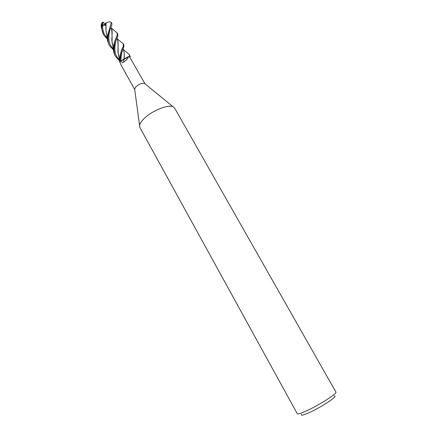 <?xml version="1.0" encoding="UTF-8"?>
<svg xmlns="http://www.w3.org/2000/svg" width="437" height="437" viewBox="0 0 437 437"><rect width="100%" height="100%" fill="white"/><g stroke="black" fill="none" stroke-linecap="round" stroke-linejoin="round"><path stroke-width="0.66" d="M123.239 59.842L129.461 56.417L130.188 56.635L129.428 54.745L129.527 56.406L130.188 56.635M144.068 118.613C151.803 110.818 168.196 104.192 173.063 106.759L174.592 108.037L335.911 392.076C337.686 393.311 318.562 405.531 305.96 411.119C300.672 413.473 297.772 414.331 297.253 413.686L139.856 127.451L139.567 125.479C139.889 123.534 141.386 121.246 144.068 118.613M123.529 62.13L123.977 59.208L120.891 60.88L128.232 56.734C128.123 58.4 126.555 60.197 123.529 62.13L122.589 62.824L120.563 60.918L119.94 62.333L121.076 65.026L134.738 89.585L134.645 88.93L135.934 86.766C139.103 84.035 141.959 82.915 144.51 83.418L145.018 83.833M301.508 414.254C300.634 415.811 303.114 415.314 308.943 412.763C321.375 407.311 339.292 395.316 334.168 396.004M145.024 83.838L129.691 57.012L130.166 56.652L128.128 56.739L124.392 58.837M128.232 56.734L129.691 57.012M120.563 60.918L120.044 60.978L120.126 59.197C120.792 54.953 122.027 50.872 123.84 46.967L123.895 44.896L123.327 43.891L123.25 46.038C123.179 47.229 120.912 49.971 119.563 58.176L119.607 61.737L120.071 60.972L119.612 61.781L119.989 62.458M122.595 60.262L120.891 60.869L120.814 61.36M119.525 60.83L115.592 56.493C114.543 55.264 114.024 52.516 114.024 48.239C113.833 45.623 116.575 39.106 117.815 35.9L117.848 34.13L117.285 33.136C117.558 37.429 114.478 38.532 113.462 47.223L113.418 49.49C113.631 52.129 114.177 54.133 115.051 55.521L115.1 55.608M116.619 32.567L117.285 33.136M107.415 39.21L103.596 34.922C102.018 30.961 101.477 28.192 101.979 26.613L102.979 22.036L102.673 25.209L105.623 25.188L105.454 23.123L106.082 22.871C105.71 27.05 105.82 30.41 106.42 32.939L106.819 34.337M101.379 26.417L101.1 25.106L101.728 23.035L102.777 22.292M101.805 23.008L101.389 27.777L103.596 34.922M122.622 43.274L123.327 43.891M128.664 54.062L129.428 54.745M107.972 37.374C107.617 34.905 111.069 27.099 111.883 24.816L111.85 23.467L111.293 22.473L107.415 36.369L107.376 38.593C107.3 40.16 107.852 42.198 109.031 44.694L109.567 45.661C108.289 43.563 107.759 40.805 107.972 37.38M106.082 22.871C108.218 22.047 109.725 21.73 110.61 21.91L110.965 22.172M110.96 22.112L111.293 22.473M116.898 38.309L117.395 39.03C118.028 41.93 118.263 46.491 118.099 52.708L118.951 56.275M117.422 39.084L117.46 39.15C119.11 45.109 117.045 51.348 118.503 54.68L118.902 56.045M123.485 49.894L123.518 49.955C124.365 53.15 124.534 56.209 124.037 59.126L129.527 56.406M106.016 22.893L106.027 31.022L106.863 34.55M123.005 49.173L123.447 49.829C124.288 51.899 124.463 55.013 123.971 59.17M113.445 49.971L109.567 45.661M110.84 27.542L111.386 28.323C111.987 31.136 112.205 35.637 112.036 41.821L112.883 45.366M112.833 45.142L112.435 43.766C110.965 39.68 113.107 31.349 111.457 28.438L111.419 28.372M119.607 61.737L120.044 60.978M105.454 23.123L105.055 24.401L105.623 25.188M102.979 22.036L101.728 23.035M102.673 25.209L105.055 24.401L103.012 21.987M120.891 60.869L120.891 60.88C120.934 56.755 121.508 53.177 122.606 50.135M116.586 39.024C114.505 44.492 113.139 54.663 119.41 59.59M102.804 25.188C102.291 30.229 103.788 34.485 107.305 37.948M110.616 28.044C108.496 33.354 107.032 43.689 113.33 48.726M144.51 83.418L173.063 106.759M134.645 88.93L139.567 125.479M118.815 55.696L118.645 55.204M118.334 54.106L118.099 52.708M119.509 60.486L118.503 54.68M123.234 43.744C121.743 42.547 120.06 41.46 117.067 38.522M101.389 27.777L101.1 25.106M106.027 31.022L106.257 32.371M106.557 33.48L106.737 33.999M129.308 54.559L123.103 49.299M107.376 38.593L106.42 32.944M111.238 22.385L110.61 21.91M112.036 41.821L112.271 43.187M112.571 44.295L112.746 44.803M113.418 49.496L112.435 43.766M117.214 33.021L111.085 27.848M115.592 56.493L115.051 55.521"/></g></svg>
